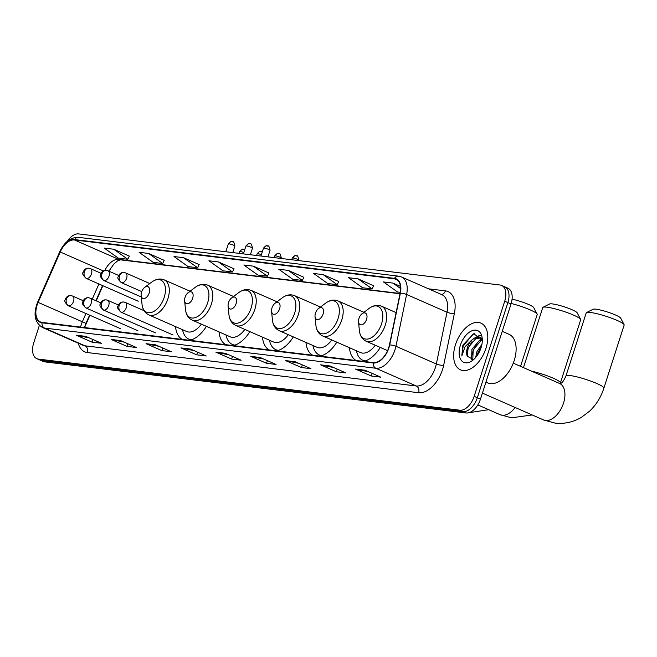 <?xml version="1.0" encoding="UTF-8"?>
<svg xmlns="http://www.w3.org/2000/svg" width="657" height="657" viewBox="0 0 657 657"><rect width="100%" height="100%" fill="white"/><g stroke="black" fill="none" stroke-linecap="round" stroke-linejoin="round"><path stroke-width="0.99" d="M89.919 315.27L84.671 327.243A21.254 12.434 -66.3 0 0 84.531 327.556M110.639 268.179A21.254 12.434 -66.3 0 0 109.809 269.937L109.21 271.3M102.886 285.713L96.242 300.857M349.458 347.717A28.161 16.474 -66.3 0 0 356.193 360.504M363.6 361.399A28.161 16.474 -66.3 0 0 380.28 347.438M305.981 342.445A28.161 16.474 -66.3 0 0 312.724 355.232M320.123 356.127A28.161 16.474 -66.3 0 0 336.803 342.166M262.504 337.172A28.161 16.474 -66.3 0 0 269.247 349.959M276.654 350.854A28.161 16.474 -66.3 0 0 293.334 336.893M219.036 331.9A28.161 16.474 -66.3 0 0 225.77 344.687M233.178 345.582A28.161 16.474 -66.3 0 0 249.857 331.629M175.559 326.628A28.161 16.474 -66.3 0 0 182.301 339.414M189.709 340.31A28.161 16.474 -66.3 0 0 206.388 326.357M39.346 325.412L33.721 342.921A15.94 9.321 -66.3 0 0 36.841 358.673L43.157 361.44A15.94 9.321 -66.3 0 0 44.733 361.876L466.133 412.974A15.94 9.321 -66.3 0 0 480.481 399.103L511.031 303.953A15.94 9.321 -66.3 0 0 507.91 288.209L504.757 286.822A15.94 9.321 -66.3 0 0 503.18 286.395M36.841 358.673A15.94 9.321 -66.3 0 0 38.418 359.1L459.826 410.206A15.94 9.321 -66.3 0 0 474.165 396.335L504.716 301.185L507.869 302.573A15.94 9.321 -66.3 0 0 504.757 286.822A15.94 9.321 -66.3 0 1 507.869 302.573L477.327 397.723L507.869 302.573L511.031 303.953M459.826 410.206L462.98 411.586A15.94 9.321 -66.3 0 0 477.327 397.723A15.94 9.321 -66.3 0 1 462.98 411.586L41.58 360.488L462.98 411.586L466.133 412.974M39.995 360.061A15.94 9.321 -66.3 0 0 41.58 360.488A15.94 9.321 -66.3 0 1 39.995 360.061M485.95 348.333A25.5 14.914 -66.3 0 0 480.965 323.137A25.5 14.914 -66.3 0 0 455.49 344.646A25.5 14.914 -66.3 0 0 460.475 369.842A25.5 14.914 -66.3 0 0 485.95 348.333A25.5 14.914 -66.3 0 0 480.965 323.137A25.5 14.914 -66.3 0 0 455.49 344.646A25.5 14.914 -66.3 0 0 460.475 369.842A25.5 14.914 -66.3 0 0 485.95 348.333M388.681 347.791A17 9.945 113.7 0 1 373.381 362.59L42.097 322.415A17 9.945 113.7 0 1 40.406 321.955A17 9.945 113.7 0 1 38.131 302.392L60.239 252.001A17 9.945 113.7 0 1 74.487 239.977L394.364 278.765A17 9.945 113.7 0 1 396.048 279.217A17 9.945 113.7 0 1 400.113 293.219L389.42 344.991A17 9.945 113.7 0 1 388.681 347.791M388.928 347.824A17.427 10.192 -66.3 0 0 389.691 344.95L400.384 293.178A17.427 10.192 -66.3 0 0 394.487 278.363L74.619 239.575A17.427 10.192 -66.3 0 0 60.009 251.902L37.901 302.294A17.427 10.192 -66.3 0 0 41.966 322.817L373.25 362.984A17.427 10.192 -66.3 0 0 388.928 347.824M89.196 337.879L76.803 335.39A4.254 3.392 -83.1 0 1 76.237 335.21L92.013 342.141L101.539 343.291L85.755 336.368L76.237 335.21M92.867 339.488L92.013 342.141M124.099 342.108L111.706 339.628A4.254 3.392 -83.1 0 1 111.14 339.447L126.924 346.37L136.442 347.528L120.658 340.597L111.14 339.447M127.77 343.718L126.924 346.37M159.01 346.346L146.61 343.857A4.254 3.392 -83.1 0 1 146.043 343.677L161.827 350.6L171.346 351.758L155.561 344.835L146.043 343.677M162.681 347.955L161.827 350.6M193.914 350.575L181.521 348.095A4.254 3.392 -83.1 0 1 180.946 347.914L196.73 354.837L206.257 355.987L190.473 349.064L180.946 347.914M197.585 352.185L196.73 354.837M368.446 371.739L356.045 369.259A4.254 3.392 -83.1 0 1 355.478 369.078L371.262 376.001L380.781 377.151L364.996 370.228L355.478 369.078M372.108 373.348L371.262 376.001M333.534 367.509L321.142 365.021A4.254 3.392 -83.1 0 1 320.575 364.84L336.359 371.763L345.878 372.921L330.093 365.998L320.575 364.84M337.205 369.119L336.359 371.763M298.631 363.272L286.23 360.792A4.254 3.392 -83.1 0 1 285.664 360.611L301.448 367.534L310.966 368.692L295.19 361.761L285.664 360.611M302.302 364.89L301.448 367.534M263.728 359.042L251.327 356.554A4.254 3.392 -83.1 0 1 250.76 356.373L266.545 363.305L276.063 364.454L260.279 357.531L250.76 356.373M267.391 360.652L266.545 363.305M228.817 354.813L216.424 352.324A4.254 3.392 -83.1 0 1 215.857 352.144L231.642 359.067L241.16 360.225L225.376 353.302L215.857 352.144M232.488 356.423L231.642 359.067M504.716 301.185A15.94 9.321 -66.3 0 0 501.603 285.434A15.94 9.321 -66.3 0 0 500.018 285.007L78.618 233.908A15.94 9.321 -66.3 0 0 67.367 241.283M199.145 264.599L183.541 257.692L174.023 256.542L188.091 266.578L197.609 267.736L199.17 264.549M164.242 260.369L148.638 253.462L139.12 252.304L153.18 262.348L162.698 263.506L164.258 260.32M129.33 256.131L113.727 249.233L104.208 248.075L118.276 258.119L127.795 259.269L129.355 256.082M303.863 277.295L288.259 270.397L278.74 269.239L292.8 279.282L302.327 280.432L303.887 277.254M338.766 281.533L323.162 274.626L313.644 273.476L327.712 283.512L337.23 284.67L338.79 281.483M373.669 285.762L358.065 278.864L348.547 277.706L362.615 287.75L372.133 288.899L373.693 285.713M400.458 286.378L392.976 283.093L383.458 281.935L397.518 291.979L400.277 292.316M234.048 268.828L218.444 261.929L208.926 260.772L222.994 270.815L232.512 271.965L234.073 268.787M253.356 266.159L243.829 265.009L257.897 275.045L267.415 276.203L268.976 273.016L253.356 266.159L267.415 276.203M288.259 270.397L302.327 280.432M323.162 274.626L337.23 284.67M358.065 278.864L372.133 288.899M392.976 283.093L400.598 288.538M218.444 261.929L232.512 271.965M183.541 257.692L197.609 267.736M148.638 253.462L162.698 263.506M113.727 249.233L127.795 259.269M485.917 382.169L487.666 382.932A26.559 15.538 -66.3 0 0 514.209 360.529A26.559 15.538 -66.3 0 0 509.011 334.282L502.244 331.317M475.668 357.498L476.957 351.503L481.934 344.309M477.171 355.577L478.206 352.053L481.367 346.732M472.046 359.847L471.545 359.174L471.94 349.302L479.511 340.301L482.222 339.398M472.777 359.683L473.196 349.853L480.76 340.852L482.32 340.211M482.312 339.841L473.697 333.756L462.889 345.048L461.805 355.963L465.09 346.641L471.504 340.285A12.007 7.022 -66.3 0 0 467.497 347.348A12.007 7.022 -66.3 0 0 467.226 356.201L468.186 347.652L475.75 338.651L480.932 337.912M471.504 340.285L474.502 338.1L480.324 337.591L482.074 338.831M480.324 337.591L481.909 338.306M481.064 347.742A17.32 10.134 -66.3 0 0 482.23 338.437A17.32 10.134 -66.3 0 0 472.72 330.504A17.32 10.134 -66.3 0 0 460.376 345.237A17.32 10.134 -66.3 0 0 461.362 360.479A17.32 10.134 -66.3 0 0 472.588 360.414A17.32 10.134 -66.3 0 0 481.064 347.742M467.226 356.201L473.295 359.502M461.805 355.963L463.185 346.157L472.802 334.306L474.346 333.6M466.922 352.981L468.195 348.35L472.038 341.558M476.432 337.353L480.333 335.489M471.94 355.182L473.204 350.551L477.048 343.759M481.441 339.554L482.148 339.094M477.417 355.223L481.302 346.962M474.403 338.158L480.004 335.136M479.413 340.351L481.86 338.618M586.529 312.551L593.107 309.25A14.61 2.061 17.8 0 1 595.94 309.192A14.61 2.061 17.8 0 1 610.772 313.134A14.61 2.061 17.8 0 1 620.651 318.095L624.076 324.607A19.924 2.809 -162.2 0 0 610.608 317.84A19.924 2.809 -162.2 0 0 590.388 312.469A19.924 2.809 -162.2 0 0 586.529 312.551A19.924 2.809 -162.2 0 0 586.216 312.872L565.956 375.968A19.924 2.809 17.8 0 1 570.128 375.566A19.924 2.809 17.8 0 1 591.637 381.413A19.924 2.809 17.8 0 1 603.89 388.147L624.15 325.051A19.924 2.809 -162.2 0 0 624.076 324.607M358.944 318.407A6.373 3.728 -66.3 0 0 358.517 321.831A6.373 3.728 -66.3 0 0 362.015 324.747A6.373 3.728 -66.3 0 0 366.565 319.327A6.373 3.728 -66.3 0 0 366.195 313.718A6.373 3.728 -66.3 0 0 362.064 313.742A6.373 3.728 -66.3 0 0 358.944 318.407M543.052 307.279L549.638 303.977A14.61 2.061 17.8 0 1 552.463 303.92A14.61 2.061 17.8 0 1 567.295 307.862A14.61 2.061 17.8 0 1 577.174 312.822L580.607 319.335A19.924 2.809 -162.2 0 0 567.139 312.576A19.924 2.809 -162.2 0 0 546.911 307.197A19.924 2.809 -162.2 0 0 543.052 307.279A19.924 2.809 -162.2 0 0 542.739 307.599L523.465 367.624M315.475 313.134A6.373 3.728 -66.3 0 0 315.04 316.559A6.373 3.728 -66.3 0 0 318.546 319.474A6.373 3.728 -66.3 0 0 323.088 314.054A6.373 3.728 -66.3 0 0 322.727 308.445A6.373 3.728 -66.3 0 0 318.588 308.47A6.373 3.728 -66.3 0 0 315.475 313.134M363.962 312.313L338.068 300.955A19.127 11.185 -66.3 0 1 341.804 319.852A19.127 11.185 -66.3 0 1 322.702 335.982L360.521 352.571A19.127 11.185 -66.3 0 0 375.237 345.229M356.439 350.781A25.237 14.758 -66.3 0 0 362.804 360.25A25.237 14.758 -66.3 0 0 365.317 360.931M362.804 360.25L364.38 360.939A25.237 14.758 -66.3 0 0 364.775 361.104M531.546 371.164A19.924 2.809 17.8 0 1 551.108 377.29A19.924 2.809 17.8 0 1 560.421 382.875L580.673 319.778A19.924 2.809 -162.2 0 0 580.607 319.335M271.998 307.862A6.373 3.728 -66.3 0 0 271.571 311.287A6.373 3.728 -66.3 0 0 275.069 314.21A6.373 3.728 -66.3 0 0 279.611 308.782A6.373 3.728 -66.3 0 0 279.25 303.173A6.373 3.728 -66.3 0 0 275.119 303.197A6.373 3.728 -66.3 0 0 271.998 307.862M320.485 307.041L294.599 295.683A19.127 11.185 -66.3 0 1 298.335 314.58A19.127 11.185 -66.3 0 1 279.225 330.709L317.052 347.307A19.127 11.185 -66.3 0 0 331.769 339.956M312.97 345.508A25.237 14.758 -66.3 0 0 319.335 354.977A25.237 14.758 -66.3 0 0 321.848 355.659M319.335 354.977L320.912 355.667A25.237 14.758 -66.3 0 0 321.306 355.831M520.558 366.343L537.204 314.506A19.924 2.809 -162.2 0 0 537.13 314.062A19.924 2.809 -162.2 0 0 511.179 303.468M512.066 299.173A14.61 2.061 17.8 0 1 533.698 307.55L537.13 314.062M228.529 302.59A6.373 3.728 -66.3 0 0 228.094 306.014A6.373 3.728 -66.3 0 0 231.593 308.938A6.373 3.728 -66.3 0 0 236.142 303.509A6.373 3.728 -66.3 0 0 235.781 297.9A6.373 3.728 -66.3 0 0 231.642 297.925A6.373 3.728 -66.3 0 0 228.529 302.59M277.016 301.768L251.122 290.41A19.127 11.185 -66.3 0 1 254.859 309.307A19.127 11.185 -66.3 0 1 235.756 325.437L273.575 342.034A19.127 11.185 -66.3 0 0 288.292 334.684M269.493 340.236A25.237 14.758 -66.3 0 0 275.858 349.705A25.237 14.758 -66.3 0 0 278.371 350.386M275.858 349.705L277.435 350.395A25.237 14.758 -66.3 0 0 277.829 350.559M185.052 297.317A6.373 3.728 -66.3 0 0 184.625 300.742A6.373 3.728 -66.3 0 0 188.124 303.665A6.373 3.728 -66.3 0 0 192.665 298.237A6.373 3.728 -66.3 0 0 192.304 292.628A6.373 3.728 -66.3 0 0 188.173 292.652A6.373 3.728 -66.3 0 0 185.052 297.317M233.539 296.496L207.645 285.138A19.127 11.185 -66.3 0 1 211.39 304.035A19.127 11.185 -66.3 0 1 192.279 320.164L230.106 336.762A19.127 11.185 -66.3 0 0 244.823 329.412M226.024 334.971A25.237 14.758 -66.3 0 0 232.381 344.432A25.237 14.758 -66.3 0 0 234.902 345.114M232.381 344.432L233.966 345.122A25.237 14.758 -66.3 0 0 234.352 345.286M141.575 292.045A6.373 3.728 -66.3 0 0 141.148 295.469A6.373 3.728 -66.3 0 0 144.647 298.393A6.373 3.728 -66.3 0 0 149.196 292.973A6.373 3.728 -66.3 0 0 148.835 287.355A6.373 3.728 -66.3 0 0 144.696 287.38A6.373 3.728 -66.3 0 0 141.575 292.045M190.07 291.223L164.176 279.866A19.127 11.185 -66.3 0 1 167.913 298.763A19.127 11.185 -66.3 0 1 148.81 314.892L186.629 331.489A19.127 11.185 -66.3 0 0 201.346 324.139M182.547 329.699A25.237 14.758 -66.3 0 0 188.912 339.16A25.237 14.758 -66.3 0 0 191.425 339.841M188.912 339.16L190.489 339.85A25.237 14.758 -66.3 0 0 190.883 340.014M480.481 399.103L474.165 396.335M44.733 361.876L38.418 359.1M38.131 302.392L82.322 321.782A17 9.945 -66.3 0 0 81.279 324.55A17 9.945 -66.3 0 0 80.597 327.079M85.952 313.52L82.322 321.782L85.96 323.375L84.433 327.547M428.512 288.825L445.397 290.87A26.559 15.538 113.7 0 1 454.373 313.455L443.68 365.226A26.559 15.538 113.7 0 1 418.624 392.722L87.34 352.546A5.313 4.246 96.9 0 0 84.999 345.812L416.283 385.979A21.254 12.434 -66.3 0 0 435.41 367.493A21.254 12.434 -66.3 0 0 436.33 363.986L447.023 312.215A21.254 12.434 -66.3 0 0 441.947 294.722L401.542 276.991A21.254 12.434 113.7 0 1 406.617 294.492A5.313 1.47 -168.3 0 0 400.384 293.178M87.34 352.546A26.559 15.538 113.7 0 1 78.306 343.225M82.897 345.237A21.254 12.434 -66.3 0 0 84.999 345.812L44.594 328.081A21.254 12.434 113.7 0 1 42.491 327.506L82.897 345.237M454.373 313.455A5.313 1.47 11.7 0 1 447.023 312.215L406.617 294.492L395.925 346.264A21.254 12.434 113.7 0 1 395.005 349.762A21.254 12.434 113.7 0 1 375.878 368.257A5.313 4.246 -83.1 0 1 373.25 362.984M389.691 344.95A5.313 1.47 -168.3 0 1 395.925 346.264L436.33 363.986A5.313 1.47 11.7 0 0 443.68 365.226M401.542 276.991L398.471 276.154A5.313 4.246 96.9 0 0 394.487 278.363M74.619 239.575A5.313 4.246 -83.1 0 1 78.594 237.366C70.652 237.21 64.361 242.014 59.73 251.779L37.621 302.171C33.022 314.136 34.64 322.579 42.491 327.506M41.966 322.817A5.313 4.246 96.9 0 0 44.594 328.081L375.878 368.257L416.283 385.979A5.313 4.246 96.9 0 1 418.624 392.722M441.307 294.435A5.313 4.246 96.9 0 0 445.397 290.87M74.487 239.977L118.687 259.367A17 9.945 -66.3 0 0 104.882 270.429M60.239 252.001L103.404 270.947M98.911 283.972L92.267 299.116M394.364 278.765L397.526 280.153M400.056 293.482L118.687 259.367A9.559 7.638 96.9 0 0 120.428 259.844L117.718 260.804L113.891 263.966L108.922 271.177M216.424 352.324L225.721 353.45M251.327 356.554L260.632 357.687M286.23 360.792L295.535 361.917M321.142 365.021L330.438 366.154M356.045 369.259L365.349 370.384M181.521 348.095L190.817 349.22M146.61 343.857L155.914 344.982M111.706 339.628L121.011 340.753M76.803 335.39L86.1 336.524M565.956 375.968C561.472 386.061 559.764 382.588 559.805 383.54L559.608 383.474A19.924 11.654 113.7 0 1 563.501 403.16A19.924 11.654 113.7 0 1 545.573 420.496A19.924 11.654 113.7 0 1 543.594 419.963L482.402 393.116M359.387 330.685A17.567 10.274 -66.3 0 0 369.037 338.733A17.567 10.274 -66.3 0 0 381.561 323.786A17.567 10.274 -66.3 0 0 380.559 308.322A17.567 10.274 -66.3 0 0 369.168 308.388C373.348 305.324 377.471 304.602 381.545 306.228A19.127 11.185 -66.3 0 1 385.281 325.125A19.127 11.185 -66.3 0 1 366.171 341.254C362.229 339.357 359.97 335.834 359.387 330.685L358.517 321.831M515.137 407.48A19.924 11.654 113.7 0 1 502.096 415.232A19.924 11.654 113.7 0 1 500.125 414.69L477.82 404.909M315.04 316.559L315.918 325.412A17.567 10.274 -66.3 0 0 325.56 333.46A17.567 10.274 -66.3 0 0 338.092 318.514A17.567 10.274 -66.3 0 0 337.09 303.049A17.567 10.274 -66.3 0 0 325.7 303.115C329.88 300.052 334.002 299.329 338.068 300.955M271.571 311.287L272.441 320.14A17.567 10.274 -66.3 0 0 282.091 328.188A17.567 10.274 -66.3 0 0 294.615 313.241A17.567 10.274 -66.3 0 0 293.613 297.777A17.567 10.274 -66.3 0 0 282.223 297.851C286.403 294.779 290.525 294.057 294.599 295.683M228.094 306.014L228.973 314.867A17.567 10.274 -66.3 0 0 238.614 322.916A17.567 10.274 -66.3 0 0 251.138 307.969A17.567 10.274 -66.3 0 0 250.136 292.505A17.567 10.274 -66.3 0 0 238.754 292.579C242.934 289.515 247.057 288.793 251.122 290.41M184.625 300.742L185.496 309.595A17.567 10.274 -66.3 0 0 195.145 317.643A17.567 10.274 -66.3 0 0 207.669 302.696A17.567 10.274 -66.3 0 0 206.668 287.232A17.567 10.274 -66.3 0 0 195.277 287.306C199.457 284.243 203.58 283.52 207.645 285.138M141.148 295.469L142.027 304.322A17.567 10.274 -66.3 0 0 151.668 312.371A17.567 10.274 -66.3 0 0 164.193 297.424A17.567 10.274 -66.3 0 0 163.191 281.968A17.567 10.274 -66.3 0 0 151.8 282.034C155.988 278.97 160.111 278.248 164.176 279.866M121.512 312.297A5.313 3.104 -66.3 0 0 126.292 307.673A5.313 3.104 -66.3 0 0 125.249 302.425L123.754 302.015A5.313 4.246 96.9 0 0 119.172 305.554A5.313 4.246 -83.1 0 0 121.512 312.297A5.313 3.104 -66.3 0 1 120.978 312.149C117.808 309.127 116.79 307.139 117.915 306.195C118.966 303.173 120.913 301.777 123.754 302.015A5.313 4.246 96.9 0 1 124.723 302.277M293.038 257.971A3.449 0.485 17.8 0 1 296.767 258.989A3.449 0.485 17.8 0 1 298.894 260.156C297.309 252.912 296.677 257.059 296.02 255.672A3.449 2.759 96.9 0 0 293.038 257.971A3.449 0.485 17.8 0 0 292.316 258.045L291.765 259.753M296.652 255.844A3.449 2.759 96.9 0 0 296.02 255.672C295.519 255.023 294.287 255.811 292.316 258.045M103.929 310.161A5.313 3.104 -66.3 0 0 108.709 305.538A5.313 3.104 -66.3 0 0 107.674 300.29L106.179 299.879A5.313 4.246 96.9 0 0 101.589 303.427A5.313 4.246 -83.1 0 0 103.929 310.161A5.313 3.104 -66.3 0 1 103.404 310.022C100.225 307 99.207 305.012 100.34 304.06C101.383 301.046 103.33 299.649 106.179 299.879A5.313 4.246 96.9 0 1 107.148 300.15M275.464 255.844A3.449 0.485 17.8 0 1 279.192 256.854A3.449 0.485 17.8 0 1 281.311 258.02C279.726 250.785 279.094 254.932 278.445 253.536A3.449 2.759 96.9 0 0 275.464 255.844A3.449 0.485 17.8 0 0 274.741 255.91L274.191 257.618M279.069 253.709A3.449 2.759 96.9 0 0 278.445 253.536C277.944 252.888 276.704 253.676 274.741 255.91M86.346 308.034A5.313 3.104 -66.3 0 0 91.134 303.411A5.313 3.104 -66.3 0 0 90.091 298.155L88.596 297.752A5.313 4.246 96.9 0 0 84.014 301.292A5.313 4.246 -83.1 0 0 86.346 308.034A5.313 3.104 -66.3 0 1 85.821 307.887C82.651 304.864 81.624 302.877 82.757 301.933C83.809 298.91 85.755 297.514 88.596 297.752A5.313 4.246 96.9 0 1 89.566 298.015M261.494 251.582A3.449 2.759 96.9 0 0 260.862 251.409A3.449 2.759 96.9 0 0 257.881 253.709A3.449 0.485 17.8 0 1 261.404 254.645M256.608 255.491L257.158 253.783A3.449 0.485 17.8 0 1 257.881 253.709M68.771 305.899A5.313 3.104 -66.3 0 0 73.551 301.276A5.313 3.104 -66.3 0 0 72.508 296.028L71.013 295.617A5.313 4.246 96.9 0 0 66.431 299.157A5.313 4.246 -83.1 0 0 68.771 305.899A5.313 3.104 -66.3 0 1 68.246 305.76C65.068 302.729 64.049 300.75 65.174 299.797C66.226 296.775 68.172 295.387 71.013 295.617A5.313 4.246 96.9 0 1 71.983 295.88M243.911 249.446A3.449 2.759 96.9 0 0 243.279 249.274A3.449 2.759 96.9 0 0 240.298 251.582A3.449 0.485 17.8 0 1 243.829 252.518M239.033 253.356L239.575 251.647A3.449 0.485 17.8 0 1 240.298 251.582M264.204 248.116A3.449 0.485 17.8 0 1 267.933 249.126A3.449 0.485 17.8 0 1 270.06 250.292C268.475 243.057 267.842 247.196 267.185 245.808A3.449 2.759 96.9 0 0 264.204 248.116A3.449 0.485 17.8 0 0 263.482 248.182L260.969 256.016M267.818 245.981A3.449 2.759 96.9 0 0 267.185 245.808C266.685 245.16 265.453 245.948 263.482 248.182M121.849 282.781A5.313 3.104 -66.3 0 0 126.629 278.157A5.313 3.104 -66.3 0 0 125.594 272.91L124.099 272.499A5.313 4.246 96.9 0 0 119.517 276.047A5.313 4.246 -83.1 0 0 121.849 282.781A5.313 3.104 -66.3 0 1 121.323 282.641C118.153 279.619 117.127 277.632 118.26 276.687C119.311 273.665 121.258 272.269 124.099 272.499A5.313 4.246 96.9 0 1 125.068 272.77M246.63 245.981A3.449 0.485 17.8 0 1 250.358 246.991A3.449 0.485 17.8 0 1 252.477 248.165C250.892 240.922 250.26 245.069 249.603 243.681A3.449 2.759 96.9 0 0 246.63 245.981A3.449 0.485 17.8 0 0 245.907 246.055L243.386 253.889M250.235 243.854A3.449 2.759 96.9 0 0 249.603 243.681C249.11 243.024 247.87 243.821 245.907 246.055M104.274 280.654A5.313 3.104 -66.3 0 0 109.054 276.03A5.313 3.104 -66.3 0 0 108.011 270.783L106.516 270.372A5.313 4.246 96.9 0 0 101.934 273.912A5.313 4.246 -83.1 0 0 104.274 280.654A5.313 3.104 -66.3 0 1 103.749 280.506C100.57 277.484 99.552 275.497 100.677 274.552C101.728 271.53 103.675 270.134 106.516 270.372A5.313 4.246 96.9 0 1 107.485 270.635M229.047 243.854A3.449 0.485 17.8 0 1 232.775 244.864A3.449 0.485 17.8 0 1 234.902 246.03C233.309 238.787 232.685 242.934 232.028 241.546A3.449 2.759 96.9 0 0 229.047 243.854A3.449 0.485 17.8 0 0 228.324 243.919L225.811 251.754M232.66 241.719A3.449 2.759 96.9 0 0 232.028 241.546C231.527 240.897 230.295 241.686 228.324 243.919M86.691 278.519A5.313 3.104 -66.3 0 0 91.471 273.895A5.313 3.104 -66.3 0 0 90.436 268.647L88.941 268.237A5.313 4.246 96.9 0 0 84.351 271.784A5.313 4.246 -83.1 0 0 86.691 278.519A5.313 3.104 -66.3 0 1 86.166 278.379C82.996 275.357 81.969 273.369 83.102 272.417C84.145 269.403 86.092 268.007 88.941 268.237A5.313 4.246 96.9 0 1 89.91 268.508M398.471 276.154L78.594 237.366M501.603 285.434L504.757 286.822M399.998 293.745L120.428 259.844M102.549 285.565L95.906 300.709M89.582 315.122L85.96 323.375M543.594 419.963L555.009 423.092C564.33 424.118 573.101 422.221 581.33 417.4L589.559 411.2C596.195 404.884 600.966 397.198 603.89 388.147M387.589 350.649L366.171 341.254M396.105 312.617L381.545 306.228M362.064 313.742L369.168 308.388M513.273 363.149L559.608 383.474M500.125 414.69L511.54 417.819L532.186 414.961M560.224 383.483L560.421 382.875M322.702 335.982C318.752 334.085 316.493 330.561 315.918 325.412M318.588 308.47L325.7 303.115M469.106 412.662L488.709 409.689M279.225 330.709C275.283 328.812 273.016 325.289 272.441 320.14M275.119 303.197L282.223 297.851M235.756 325.437C231.806 323.54 229.548 320.016 228.973 314.867M231.642 297.925L238.754 292.579M192.279 320.164C188.337 318.267 186.071 314.744 185.496 309.595M188.173 292.652L195.277 287.306M148.81 314.892C144.86 312.995 142.602 309.472 142.027 304.322M144.696 287.38L151.8 282.034M173.07 335.004L120.978 312.149M144.047 310.671L125.249 302.425M298.894 260.156L298.746 260.599M155.487 332.869L103.404 310.022M118.334 304.971L107.674 300.29M281.311 258.02L281.171 258.472M262.283 251.91L260.862 251.409C260.361 250.752 259.129 251.549 257.158 253.783M137.904 330.742L85.821 307.887M100.759 302.836L90.091 298.155M244.708 249.783L243.279 249.274C242.778 248.625 241.546 249.414 239.575 251.647M120.33 328.607L68.246 305.76M83.176 300.709L72.508 296.028M141.731 291.593L121.323 282.641M270.06 250.292L267.949 256.862M149.804 283.537L125.594 272.91M141.296 296.989L103.749 280.506M252.477 248.165L250.366 254.735M118.679 275.455L108.011 270.783M138.249 301.226L86.166 278.379M234.902 246.03L232.792 252.6M101.096 273.328L90.436 268.647"/></g></svg>
